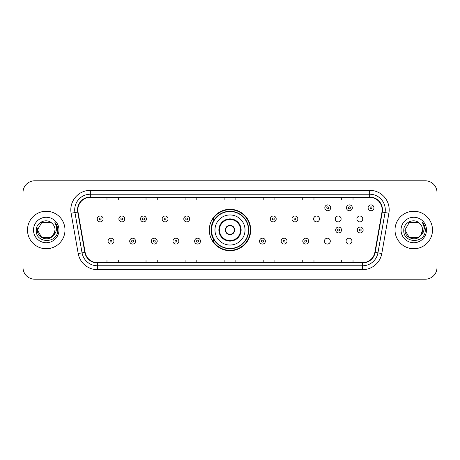 <?xml version="1.0" encoding="UTF-8"?>
<svg xmlns="http://www.w3.org/2000/svg" width="460" height="460" viewBox="0 0 460 460"><rect width="100%" height="100%" fill="white"/><g stroke="black" fill="none" stroke-linecap="round" stroke-linejoin="round"><path stroke-width="0.69" d="M209.3 230A20.7 20.7 0 0 0 230 250.7A20.7 20.7 0 0 0 250.7 230A20.7 20.7 0 0 0 230 209.3A20.7 20.7 0 0 0 209.3 230M324.438 241.132A2.927 2.927 0 0 0 327.37 244.059A2.927 2.927 0 0 0 330.297 241.132A2.927 2.927 0 0 0 327.37 238.199A2.927 2.927 0 0 0 324.438 241.132M346.075 241.132A2.927 2.927 0 0 0 349.008 244.059A2.927 2.927 0 0 0 351.934 241.132A2.927 2.927 0 0 0 349.008 238.199A2.927 2.927 0 0 0 346.075 241.132M356.897 218.948A2.927 2.927 0 0 0 359.823 221.875A2.927 2.927 0 0 0 362.756 218.948A2.927 2.927 0 0 0 359.823 216.016A2.927 2.927 0 0 0 356.897 218.948M335.259 218.948A2.927 2.927 0 0 0 338.186 221.875A2.927 2.927 0 0 0 341.119 218.948A2.927 2.927 0 0 0 338.186 216.016A2.927 2.927 0 0 0 335.259 218.948M313.622 218.948A2.927 2.927 0 0 0 316.549 221.875A2.927 2.927 0 0 0 319.481 218.948A2.927 2.927 0 0 0 316.549 216.016A2.927 2.927 0 0 0 313.622 218.948M214.262 240.545A18.94 18.94 0 0 1 214.262 219.454M23 192.504L23 267.496A11.718 11.718 0 0 0 34.718 279.208L425.281 279.208A11.718 11.718 0 0 0 437 267.496L437 192.504A11.718 11.718 0 0 0 425.281 180.791L34.718 180.791A11.718 11.718 0 0 0 23 192.504L23 267.496M27.491 230A18.745 18.745 0 0 0 46.241 248.745A18.745 18.745 0 0 0 64.986 230A18.745 18.745 0 0 0 46.241 211.255A18.745 18.745 0 0 0 27.491 230A18.745 18.745 0 0 0 46.241 248.745A18.745 18.745 0 0 0 64.986 230A18.745 18.745 0 0 0 46.241 211.255A18.745 18.745 0 0 0 27.491 230M395.013 230A18.745 18.745 0 0 0 413.758 248.745A18.745 18.745 0 0 0 432.509 230A18.745 18.745 0 0 0 413.758 211.255A18.745 18.745 0 0 0 395.013 230A18.745 18.745 0 0 0 413.758 248.745A18.745 18.745 0 0 0 432.509 230A18.745 18.745 0 0 0 413.758 211.255A18.745 18.745 0 0 0 395.013 230M77.838 209.846A12.5 12.5 0 0 1 90.332 197.351L369.667 197.351A12.5 12.5 0 0 1 381.972 212.02L374.865 252.321A12.5 12.5 0 0 1 362.56 262.648L97.439 262.648A12.5 12.5 0 0 1 85.134 252.321L78.027 212.02A12.5 12.5 0 0 1 77.838 209.846M77.521 209.846A12.811 12.811 0 0 0 77.717 212.071L84.824 252.379A12.811 12.811 0 0 0 97.439 262.965L362.56 262.965A12.811 12.811 0 0 0 375.176 252.379L382.283 212.071A12.811 12.811 0 0 0 369.667 197.035L90.332 197.035A12.811 12.811 0 0 0 77.521 209.846M71.104 213.239A19.527 19.527 0 0 1 90.332 190.319L369.667 190.319A19.527 19.527 0 0 1 388.895 213.239L381.788 253.546A19.527 19.527 0 0 1 362.56 269.681L97.439 269.681A19.527 19.527 0 0 1 78.212 253.546L71.104 213.239L74.945 212.56A15.623 15.623 0 0 1 90.332 194.223L369.667 194.223A15.623 15.623 0 0 1 385.054 212.56L377.942 252.868A15.623 15.623 0 0 1 362.56 265.776L97.439 265.776A15.623 15.623 0 0 1 82.058 252.868L74.945 212.56A15.623 15.623 0 0 1 74.71 209.846M425.281 180.791L34.718 180.791M34.718 279.208L425.281 279.208M437 267.496L437 192.504M375.176 252.379L377.942 252.868L385.054 212.56L388.895 213.239M224.141 197.351L224.141 199.996L235.859 199.996L235.859 197.351M185.087 197.351L185.087 199.996L196.799 199.996L196.799 197.351M146.027 197.351L146.027 199.996L157.745 199.996L157.745 197.351M106.973 197.351L106.973 199.996L118.691 199.996L118.691 197.351M263.2 197.351L263.2 199.996L274.913 199.996L274.913 197.351M302.254 197.351L302.254 199.996L313.973 199.996L313.973 197.351M341.308 197.351L341.308 199.996L353.027 199.996L353.027 197.351M235.859 262.648L235.859 260.003L224.141 260.003L224.141 262.648M196.799 262.648L196.799 260.003L185.087 260.003L185.087 262.648M157.745 262.648L157.745 260.003L146.027 260.003L146.027 262.648M118.691 262.648L118.691 260.003L106.973 260.003L106.973 262.648M274.913 262.648L274.913 260.003L263.2 260.003L263.2 262.648M313.973 262.648L313.973 260.003L302.254 260.003L302.254 262.648M353.027 262.648L353.027 260.003L341.308 260.003L341.308 262.648M50.652 237.647A8.832 8.832 0 0 0 55.068 230C55.016 227.338 54.004 225.112 52.02 223.33C46.592 217.649 36.173 222.335 36.271 230C35.276 243.627 57.373 243.984 57.736 230.661L57.753 230C57.718 227.102 56.758 224.56 54.861 222.37C56.304 224.733 56.81 227.28 56.384 230C55.982 232.288 54.878 234.151 53.067 235.595L55.068 230M54.079 234.054L50.652 237.647L41.825 237.647L37.41 230L41.825 237.647L50.652 237.647L52.825 235.882L50.652 237.647L41.825 237.647L37.41 230L41.825 237.647L50.652 237.647L52.957 235.727L50.652 237.647L41.825 237.647L37.41 230L41.825 237.647L50.652 237.647L54.079 234.054L53.05 235.618L54.079 234.054L50.652 237.647L41.825 237.647L37.41 230L41.825 237.647L50.652 237.647L54.079 234.054L52.825 235.882L50.652 237.647L41.825 237.647L37.41 230L41.825 222.352L50.652 222.352L52.02 223.33L50.652 222.352L41.825 222.352L37.41 230L41.825 222.352M37.507 228.695L37.41 230L41.825 222.352L50.652 222.352L52.02 223.33L50.652 222.352L41.825 222.352L37.41 230C36.961 237.826 48.03 241.954 52.825 235.882L53.067 235.595M33.505 230A12.736 12.736 0 0 0 46.241 242.736A12.736 12.736 0 0 0 58.972 230A12.736 12.736 0 0 0 46.241 217.264A12.736 12.736 0 0 0 33.505 230M54.947 222.467L57.747 230.333M214.964 230A15.036 15.036 0 0 1 230 214.964A15.036 15.036 0 0 1 245.036 230A15.036 15.036 0 0 1 230 245.036A15.036 15.036 0 0 1 214.964 230A15.036 15.036 0 0 0 230 245.036A15.036 15.036 0 0 0 245.036 230M219.454 230A10.545 10.545 0 0 0 230 240.545A10.545 10.545 0 0 0 240.545 230A10.545 10.545 0 0 0 230 219.454A10.545 10.545 0 0 0 219.454 230M214.498 219.454A18.745 18.745 0 0 0 214.498 240.545M248.475 230A18.475 18.475 0 0 0 230 211.525A18.475 18.475 0 0 0 211.525 230A18.475 18.475 0 0 0 230 248.475A18.475 18.475 0 0 0 248.475 230M225.314 230A4.686 4.686 0 0 0 230 234.686A4.686 4.686 0 0 0 234.686 230A4.686 4.686 0 0 0 230 225.314A4.686 4.686 0 0 0 225.314 230M250.309 230A20.309 20.309 0 0 1 212.641 240.545L214.527 240.545A18.728 18.728 0 0 0 248.728 230.046A18.728 18.728 0 0 0 214.527 219.454L212.641 219.454A20.309 20.309 0 0 1 250.309 230M225.463 228.827L225.624 228.827A4.531 4.531 0 0 1 234.376 228.827L234.134 228.827A4.295 4.295 0 0 1 230 234.295A4.295 4.295 0 0 1 225.866 228.827A4.295 4.295 0 0 1 234.134 228.827L234.537 228.827M234.537 231.173L234.134 231.173A4.295 4.295 0 0 1 225.866 231.173L225.463 231.173M234.134 231.173L234.376 231.173A4.531 4.531 0 0 1 225.624 231.173L225.866 231.173M418.174 237.647A8.832 8.832 0 0 0 422.591 230C422.539 227.338 421.527 225.112 419.543 223.33C414.115 217.649 403.696 222.335 403.794 230C402.799 243.627 424.896 243.984 425.258 230.661L425.276 230C425.241 227.102 424.281 224.56 422.383 222.37C423.827 224.733 424.333 227.28 423.907 230C423.505 232.288 422.401 234.151 420.589 235.595L422.591 230M409.348 237.647L418.174 237.647L420.48 235.727L418.174 237.647L409.348 237.647L404.932 230L409.348 237.647L418.174 237.647L421.601 234.054L420.589 235.595L421.601 234.054L418.192 237.636M420.48 235.727L418.174 237.647L409.348 237.647L404.932 230L409.348 237.647L418.174 237.647L420.48 235.727L418.335 237.55M420.589 235.595L420.348 235.882C415.553 241.954 404.478 237.826 404.932 230L409.348 237.647L418.174 237.647L421.601 234.054L418.174 237.647L409.348 237.647L404.932 230L409.348 222.352L418.174 222.352L419.543 223.33L418.174 222.352L409.348 222.352L404.932 230L409.348 222.352L418.174 222.352L419.543 223.33M401.028 230A12.736 12.736 0 0 0 413.758 242.736A12.736 12.736 0 0 0 426.495 230A12.736 12.736 0 0 0 413.758 217.264A12.736 12.736 0 0 0 401.028 230M404.932 230L405.03 228.695M422.47 222.467L425.27 230.333M103.103 218.948A2.927 2.927 0 0 1 100.176 221.875A2.927 2.927 0 0 1 97.244 218.948A2.927 2.927 0 0 1 100.176 216.016A2.927 2.927 0 0 1 103.103 218.948A2.927 2.927 0 0 0 100.176 216.016A2.927 2.927 0 0 0 97.244 218.948M124.74 218.948A2.927 2.927 0 0 1 121.814 221.875A2.927 2.927 0 0 1 118.881 218.948A2.927 2.927 0 0 1 121.814 216.016A2.927 2.927 0 0 1 124.74 218.948A2.927 2.927 0 0 0 121.814 216.016A2.927 2.927 0 0 0 118.881 218.948M146.378 218.948A2.927 2.927 0 0 1 143.451 221.875A2.927 2.927 0 0 1 140.518 218.948A2.927 2.927 0 0 1 143.451 216.016A2.927 2.927 0 0 1 146.378 218.948A2.927 2.927 0 0 0 143.451 216.016A2.927 2.927 0 0 0 140.518 218.948M168.015 218.948A2.927 2.927 0 0 1 165.088 221.875A2.927 2.927 0 0 1 162.161 218.948A2.927 2.927 0 0 1 165.088 216.016A2.927 2.927 0 0 1 168.015 218.948A2.927 2.927 0 0 0 165.088 216.016A2.927 2.927 0 0 0 162.161 218.948M189.652 218.948A2.927 2.927 0 0 1 186.725 221.875A2.927 2.927 0 0 1 183.799 218.948A2.927 2.927 0 0 1 186.725 216.016A2.927 2.927 0 0 1 189.652 218.948A2.927 2.927 0 0 0 186.725 216.016A2.927 2.927 0 0 0 183.799 218.948M276.201 218.948A2.927 2.927 0 0 1 273.274 221.875A2.927 2.927 0 0 1 270.348 218.948A2.927 2.927 0 0 1 273.274 216.016A2.927 2.927 0 0 1 276.201 218.948A2.927 2.927 0 0 0 273.274 216.016A2.927 2.927 0 0 0 270.348 218.948M297.839 218.948A2.927 2.927 0 0 1 294.912 221.875A2.927 2.927 0 0 1 291.985 218.948A2.927 2.927 0 0 1 294.912 216.016A2.927 2.927 0 0 1 297.839 218.948A2.927 2.927 0 0 0 294.912 216.016A2.927 2.927 0 0 0 291.985 218.948M330.688 207.816A2.927 2.927 0 0 1 327.761 210.743A2.927 2.927 0 0 1 324.829 207.816A2.927 2.927 0 0 1 327.761 204.884A2.927 2.927 0 0 1 330.688 207.816A2.927 2.927 0 0 0 327.761 204.884A2.927 2.927 0 0 0 324.829 207.816M352.325 207.816A2.927 2.927 0 0 1 349.399 210.743A2.927 2.927 0 0 1 346.466 207.816A2.927 2.927 0 0 1 349.399 204.884A2.927 2.927 0 0 1 352.325 207.816A2.927 2.927 0 0 0 349.399 204.884A2.927 2.927 0 0 0 346.466 207.816M373.963 207.816A2.927 2.927 0 0 1 371.036 210.743A2.927 2.927 0 0 1 368.103 207.816A2.927 2.927 0 0 1 371.036 204.884A2.927 2.927 0 0 1 373.963 207.816A2.927 2.927 0 0 0 371.036 204.884A2.927 2.927 0 0 0 368.103 207.816M108.065 241.132A2.927 2.927 0 0 1 110.992 238.199A2.927 2.927 0 0 1 113.925 241.132A2.927 2.927 0 0 1 110.992 244.059A2.927 2.927 0 0 1 108.065 241.132A2.927 2.927 0 0 0 110.992 244.059A2.927 2.927 0 0 0 113.925 241.132M129.703 241.132A2.927 2.927 0 0 1 132.629 238.199A2.927 2.927 0 0 1 135.562 241.132A2.927 2.927 0 0 1 132.629 244.059A2.927 2.927 0 0 1 129.703 241.132A2.927 2.927 0 0 0 132.629 244.059A2.927 2.927 0 0 0 135.562 241.132M151.34 241.132A2.927 2.927 0 0 1 154.267 238.199A2.927 2.927 0 0 1 157.199 241.132A2.927 2.927 0 0 1 154.267 244.059A2.927 2.927 0 0 1 151.34 241.132A2.927 2.927 0 0 0 154.267 244.059A2.927 2.927 0 0 0 157.199 241.132M172.977 241.132A2.927 2.927 0 0 1 175.904 238.199A2.927 2.927 0 0 1 178.836 241.132A2.927 2.927 0 0 1 175.904 244.059A2.927 2.927 0 0 1 172.977 241.132A2.927 2.927 0 0 0 175.904 244.059A2.927 2.927 0 0 0 178.836 241.132M194.614 241.132A2.927 2.927 0 0 1 197.541 238.199A2.927 2.927 0 0 1 200.474 241.132A2.927 2.927 0 0 1 197.541 244.059A2.927 2.927 0 0 1 194.614 241.132A2.927 2.927 0 0 0 197.541 244.059A2.927 2.927 0 0 0 200.474 241.132M259.526 241.132A2.927 2.927 0 0 1 262.459 238.199A2.927 2.927 0 0 1 265.385 241.132A2.927 2.927 0 0 1 262.459 244.059A2.927 2.927 0 0 1 259.526 241.132A2.927 2.927 0 0 0 262.459 244.059A2.927 2.927 0 0 0 265.385 241.132M281.163 241.132A2.927 2.927 0 0 1 284.096 238.199A2.927 2.927 0 0 1 287.023 241.132A2.927 2.927 0 0 1 284.096 244.059A2.927 2.927 0 0 1 281.163 241.132A2.927 2.927 0 0 0 284.096 244.059A2.927 2.927 0 0 0 287.023 241.132M302.801 241.132A2.927 2.927 0 0 1 305.733 238.199A2.927 2.927 0 0 1 308.66 241.132A2.927 2.927 0 0 1 305.733 244.059A2.927 2.927 0 0 1 302.801 241.132A2.927 2.927 0 0 0 305.733 244.059A2.927 2.927 0 0 0 308.66 241.132M335.65 230A2.927 2.927 0 0 1 338.577 227.073A2.927 2.927 0 0 1 341.504 230A2.927 2.927 0 0 1 338.577 232.927A2.927 2.927 0 0 1 335.65 230A2.927 2.927 0 0 0 338.577 232.927A2.927 2.927 0 0 0 341.504 230M357.288 230A2.927 2.927 0 0 1 360.214 227.073A2.927 2.927 0 0 1 363.141 230A2.927 2.927 0 0 1 360.214 232.927A2.927 2.927 0 0 1 357.288 230A2.927 2.927 0 0 0 360.214 232.927A2.927 2.927 0 0 0 363.141 230M369.667 190.319L369.667 197.035M74.945 212.56L77.717 212.071M97.439 269.681L97.439 262.965M362.56 262.965L362.56 269.681M78.212 253.546L84.824 252.379M382.283 212.071L385.054 212.56M90.332 190.319L90.332 197.035M377.942 252.868L381.788 253.546M241.132 230A11.132 11.132 0 0 0 230 218.868A11.132 11.132 0 0 0 218.868 230A11.132 11.132 0 0 0 230 241.132A11.132 11.132 0 0 0 241.132 230M99.199 218.948A0.977 0.977 0 0 0 100.176 219.926A0.977 0.977 0 0 0 101.154 218.948A0.977 0.977 0 0 0 100.176 217.971A0.977 0.977 0 0 0 99.199 218.948M120.836 218.948A0.977 0.977 0 0 0 121.814 219.926A0.977 0.977 0 0 0 122.791 218.948A0.977 0.977 0 0 0 121.814 217.971A0.977 0.977 0 0 0 120.836 218.948M142.474 218.948A0.977 0.977 0 0 0 143.451 219.926A0.977 0.977 0 0 0 144.428 218.948A0.977 0.977 0 0 0 143.451 217.971A0.977 0.977 0 0 0 142.474 218.948M164.111 218.948A0.977 0.977 0 0 0 165.088 219.926A0.977 0.977 0 0 0 166.066 218.948A0.977 0.977 0 0 0 165.088 217.971A0.977 0.977 0 0 0 164.111 218.948M185.748 218.948A0.977 0.977 0 0 0 186.725 219.926A0.977 0.977 0 0 0 187.703 218.948A0.977 0.977 0 0 0 186.725 217.971A0.977 0.977 0 0 0 185.748 218.948M272.297 218.948A0.977 0.977 0 0 0 273.274 219.926A0.977 0.977 0 0 0 274.252 218.948A0.977 0.977 0 0 0 273.274 217.971A0.977 0.977 0 0 0 272.297 218.948M293.934 218.948A0.977 0.977 0 0 0 294.912 219.926A0.977 0.977 0 0 0 295.889 218.948A0.977 0.977 0 0 0 294.912 217.971A0.977 0.977 0 0 0 293.934 218.948M326.784 207.816A0.977 0.977 0 0 0 327.761 208.794A0.977 0.977 0 0 0 328.733 207.816A0.977 0.977 0 0 0 327.761 206.839A0.977 0.977 0 0 0 326.784 207.816M348.421 207.816A0.977 0.977 0 0 0 349.399 208.794A0.977 0.977 0 0 0 350.37 207.816A0.977 0.977 0 0 0 349.399 206.839A0.977 0.977 0 0 0 348.421 207.816M370.058 207.816A0.977 0.977 0 0 0 371.036 208.794A0.977 0.977 0 0 0 372.008 207.816A0.977 0.977 0 0 0 371.036 206.839A0.977 0.977 0 0 0 370.058 207.816M111.97 241.132A0.977 0.977 0 0 0 110.992 240.154A0.977 0.977 0 0 0 110.02 241.132A0.977 0.977 0 0 0 110.992 242.109A0.977 0.977 0 0 0 111.97 241.132M133.607 241.132A0.977 0.977 0 0 0 132.629 240.154A0.977 0.977 0 0 0 131.658 241.132A0.977 0.977 0 0 0 132.629 242.109A0.977 0.977 0 0 0 133.607 241.132M155.244 241.132A0.977 0.977 0 0 0 154.267 240.154A0.977 0.977 0 0 0 153.295 241.132A0.977 0.977 0 0 0 154.267 242.109A0.977 0.977 0 0 0 155.244 241.132M176.881 241.132A0.977 0.977 0 0 0 175.904 240.154A0.977 0.977 0 0 0 174.932 241.132A0.977 0.977 0 0 0 175.904 242.109A0.977 0.977 0 0 0 176.881 241.132M198.519 241.132A0.977 0.977 0 0 0 197.541 240.154A0.977 0.977 0 0 0 196.57 241.132A0.977 0.977 0 0 0 197.541 242.109A0.977 0.977 0 0 0 198.519 241.132M263.43 241.132A0.977 0.977 0 0 0 262.459 240.154A0.977 0.977 0 0 0 261.481 241.132A0.977 0.977 0 0 0 262.459 242.109A0.977 0.977 0 0 0 263.43 241.132M285.068 241.132A0.977 0.977 0 0 0 284.096 240.154A0.977 0.977 0 0 0 283.118 241.132A0.977 0.977 0 0 0 284.096 242.109A0.977 0.977 0 0 0 285.068 241.132M306.705 241.132A0.977 0.977 0 0 0 305.733 240.154A0.977 0.977 0 0 0 304.756 241.132A0.977 0.977 0 0 0 305.733 242.109A0.977 0.977 0 0 0 306.705 241.132M339.555 230A0.977 0.977 0 0 0 338.577 229.022A0.977 0.977 0 0 0 337.6 230A0.977 0.977 0 0 0 338.577 230.977A0.977 0.977 0 0 0 339.555 230M361.192 230A0.977 0.977 0 0 0 360.214 229.022A0.977 0.977 0 0 0 359.237 230A0.977 0.977 0 0 0 360.214 230.977A0.977 0.977 0 0 0 361.192 230"/></g></svg>
